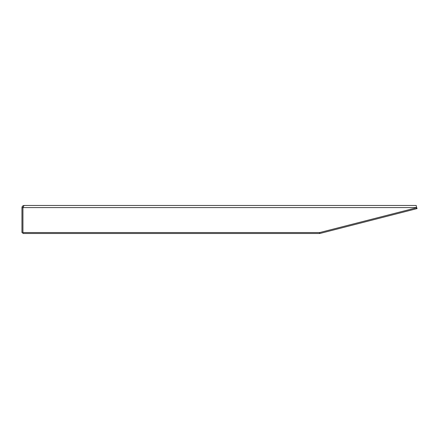 <?xml version="1.0" encoding="UTF-8"?>
<svg xmlns="http://www.w3.org/2000/svg" width="439" height="439" viewBox="0 0 439 439"><rect width="100%" height="100%" fill="white"/><g stroke="black" fill="none" stroke-linecap="round" stroke-linejoin="round"><path stroke-width="0.66" d="M24.068 205.479L416.249 205.479L416.54 208.728L319.735 233.521L319.735 232.549L22.932 232.549L22.932 207.598L24.068 205.479C22.784 205.606 22.076 206.314 21.95 207.598L21.95 232.549L22.894 232.549L22.894 207.598L21.95 207.598M416.309 207.817L416.814 207.685L417.05 208.602L416.54 208.728M416.814 207.685L417.05 208.602M319.499 232.549L319.499 233.493L22.894 233.493L22.894 232.549M22.894 207.598L23.218 206.785L22.932 207.598L416.249 207.598M319.735 232.549L416.249 207.834"/></g></svg>
